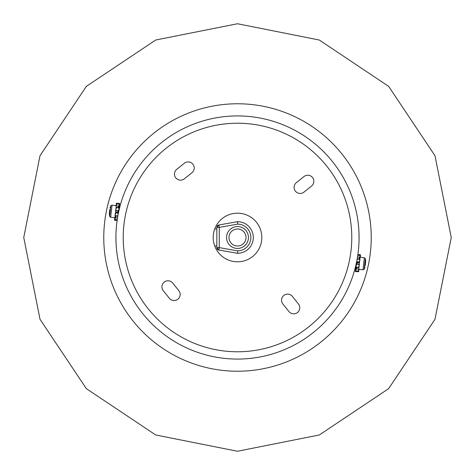 <?xml version="1.0" encoding="UTF-8"?>
<svg xmlns="http://www.w3.org/2000/svg" width="475" height="475" viewBox="0 0 475 475"><rect width="100%" height="100%" fill="white"/><g stroke="black" fill="none" stroke-linecap="round" stroke-linejoin="round"><path stroke-width="0.71" d="M161.957 286.182A6.08 6.08 0 0 1 172.746 283.058L178.82 290.652A6.08 6.08 0 0 1 177.864 299.197A6.08 6.08 0 0 1 169.326 298.247L163.246 290.647A6.08 6.08 0 0 1 161.957 286.182M174.503 173.405A6.08 6.08 0 0 1 176.748 169.326L184.348 163.252A6.08 6.08 0 0 1 192.886 164.208A6.08 6.08 0 0 1 191.936 172.746L184.342 178.82A6.08 6.08 0 0 1 174.503 173.405M261.666 240.19A24.314 24.314 0 0 1 234.81 261.666A24.314 24.314 0 0 1 213.334 234.81A24.314 24.314 0 0 1 240.19 213.334A24.314 24.314 0 0 1 261.666 240.19M281.574 299.493A6.08 6.08 0 0 1 292.363 296.364L298.437 303.964A6.08 6.08 0 0 1 297.487 312.508A6.08 6.08 0 0 1 288.942 311.553L282.868 303.958A6.08 6.08 0 0 1 281.574 299.493M294.12 186.717A6.08 6.08 0 0 1 296.364 182.638L303.964 176.563A6.08 6.08 0 0 1 312.508 177.513A6.08 6.08 0 0 1 311.553 186.058L303.958 192.132A6.08 6.08 0 0 1 294.12 186.717M116.672 224.052A121.57 121.57 0 0 1 250.948 116.672A121.57 121.57 0 0 1 358.328 250.948A121.57 121.57 0 0 1 224.052 358.328A121.57 121.57 0 0 1 116.672 224.052A121.57 121.57 0 0 0 224.052 358.328A121.57 121.57 0 0 0 358.328 250.948M119.189 208.43L116.874 207.308L115.52 209.98L117.836 211.102L119.445 208.46L120.056 206.085L118.94 210.609M359.064 238.794L358.975 232.673M115.936 236.206L116.025 242.327M355.811 266.57L358.126 267.692L359.48 265.02L357.164 263.898L355.555 266.54L354.944 268.915L356.06 264.391M109.309 214.362L109.743 209.451M109.749 210.752L109.357 212.883M365.691 260.638L365.257 265.549M365.251 264.248L365.643 262.117M115.87 209.279L116.12 207.047L116.862 207.326M116.09 215.597L115.003 217.111L115.199 215.3M118.192 210.395L117.942 212.658L116.494 211.933L115.324 214.195L115.746 210.413L117.836 211.102M117.337 216.113L117.616 215.585M118.453 208.074L118.56 207.1L118.085 207.795L117.046 207.391M118.435 212.948L117.984 212.301M118.305 213.584L116.28 212.646L116.494 211.933M116.28 212.646L114.938 215.175L117.26 216.256L118.085 214.694M114.938 215.175L115.33 214.16M117.473 218.191L115.722 217.651L116.066 215.703M115.722 217.651L114.511 219.034L116.874 219.759L117.301 219.272M114.511 219.034L115.021 216.927M117.111 220.566L115.413 220.424L115.585 219.367M115.413 220.424L114.392 220.079L114.623 219.07M114.73 218.138L114.689 217.716M119.367 205.515L118.851 208.27M116.268 204.303L116.161 205.236M116.268 203.264L119.742 203.49L116.268 203.264L116.268 205.087M119.742 203.49L119.516 204.482M118.673 203.603L118.578 204.149M118.465 207.955L119.623 204.523L117.278 203.68L116.025 205.426L116.102 207.225M116.025 205.426L118.376 206.269L119.623 204.523M118.376 206.269L118.085 207.795M115.52 209.98L115.74 210.455M359.13 265.721L358.88 267.953L358.138 267.68M358.91 259.403L359.997 257.889L359.801 259.7M356.808 264.605L357.058 262.342L358.506 263.067L359.676 260.805L359.254 264.587L357.164 263.898M357.663 258.887L357.384 259.415M356.547 266.926L356.44 267.9L356.915 267.205L357.954 267.609M356.565 262.052L357.016 262.699M356.695 261.416L358.72 262.354L358.506 263.067M358.72 262.354L360.062 259.825L357.74 258.744L356.915 260.306M360.062 259.825L359.67 260.84M357.527 256.809L359.278 257.349L358.934 259.297M359.278 257.349L360.489 255.966L358.126 255.241L357.699 255.728M360.489 255.966L359.979 258.073M357.889 254.434L359.587 254.576L359.415 255.633M359.587 254.576L360.608 254.921L360.377 255.93M360.27 256.862L360.311 257.284M355.633 269.485L356.149 266.736M358.732 270.697L358.839 269.764M358.732 271.736L355.258 271.51L358.732 271.736L358.732 269.913M355.258 271.51L355.484 270.518M356.327 271.397L356.422 270.851M356.535 267.045L355.377 270.477L357.723 271.32L358.975 269.574L358.898 267.775M358.975 269.574L356.624 268.731L355.377 270.477M356.624 268.731L356.915 267.205M359.48 265.02L359.26 264.545M363.185 191.817A133.73 133.73 0 0 0 191.817 111.815A133.73 133.73 0 0 0 111.815 283.183A133.73 133.73 0 0 0 283.183 363.185A133.73 133.73 0 0 0 363.185 191.817M237.5 226.557A10.943 10.943 0 0 1 248.443 237.5A10.943 10.943 0 0 1 237.5 248.443A10.943 10.943 0 0 1 226.557 237.5A10.943 10.943 0 0 1 237.5 226.557M237.5 246.008A8.508 8.508 0 0 0 246.008 237.5A8.508 8.508 0 0 0 237.5 228.992A8.508 8.508 0 0 0 228.992 237.5A8.508 8.508 0 0 0 237.5 246.008M216.832 247.618L216.832 227.382L219.266 227.382L219.266 247.618L237.702 250.871L237.5 253.306L218.844 250.01L216.832 247.618A2.434 2.434 0 0 0 218.844 250.01A2.434 2.434 0 0 1 216.832 247.618L219.266 247.618L218.844 250.01M218.844 224.99L237.5 221.694L237.702 224.129L219.266 227.382L218.844 224.99L216.832 227.382A2.434 2.434 0 0 1 218.844 224.99A2.434 2.434 0 0 0 216.832 227.382M237.5 221.694A15.806 15.806 0 0 1 253.306 237.5A15.806 15.806 0 0 1 237.5 253.306A15.806 15.806 0 0 0 253.306 237.5A15.806 15.806 0 0 0 237.5 221.694M230.518 242.363L230.268 241.983M351.078 250.141A114.279 114.279 0 0 0 250.141 123.922A114.279 114.279 0 0 0 123.922 224.859A114.279 114.279 0 0 0 224.859 351.078A114.279 114.279 0 0 0 351.078 250.141M109.695 216.042L110.835 205.764L112.011 205.188L110.663 217.271L114.825 217.734M365.305 258.958L364.165 269.236L362.989 269.812L364.337 257.729L360.175 257.266M237.702 250.871A13.371 13.371 0 0 0 250.871 237.5A13.371 13.371 0 0 0 237.702 224.129M237.5 23.75L155.705 40.019L86.355 86.355L40.019 155.699L23.75 237.5L40.019 319.301L86.355 388.645L155.705 434.981L237.5 451.25L319.295 434.981L388.645 388.645L434.981 319.301L451.25 237.5L434.981 155.699L388.645 86.355L319.295 40.019L237.5 23.75M109.262 214.154L109.648 216.452L110.663 217.271M112.011 205.188L116.031 205.633M109.957 207.913L110.835 205.764M365.738 260.846L365.352 258.548L364.337 257.729M362.989 269.812L358.969 269.367M365.043 267.087L364.165 269.236M214.724 228.992L216.832 228.992M214.724 246.008L216.832 246.008"/></g></svg>

